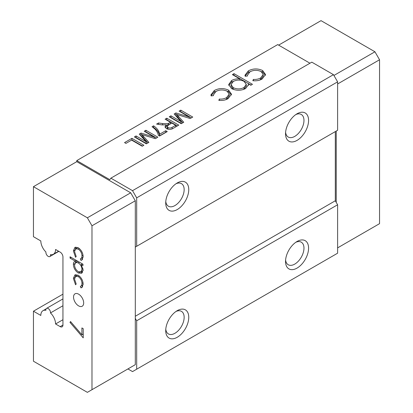 <?xml version="1.0" encoding="UTF-8"?>
<svg xmlns="http://www.w3.org/2000/svg" width="413" height="413" viewBox="0 0 413 413"><rect width="100%" height="100%" fill="white"/><g stroke="black" fill="none" stroke-linecap="round" stroke-linejoin="round"><path stroke-width="0.62" d="M62.946 319.714L55.574 323.968A10.428 6.019 -120 0 0 50.474 312.93A3.258 1.879 -120 0 0 49.245 309.43A3.258 1.879 -120 0 0 46.571 308.377A3.258 1.879 -120 0 0 45.92 310.302A10.428 6.019 -120 0 0 42.983 310.684A10.428 6.019 -120 0 0 40.825 315.455L33.453 311.201L33.453 361.22L87.37 392.35L91.98 389.691L91.98 225.787L87.37 217.806L33.453 186.676L33.453 236.701L40.825 240.955A10.428 6.019 -120 0 0 45.92 251.997A3.258 1.879 -120 0 0 48.197 256.385A3.258 1.879 -120 0 0 49.828 256.55A3.258 1.879 -120 0 0 50.474 254.625A10.428 6.019 -120 0 0 53.411 254.243A10.428 6.019 -120 0 0 55.574 249.467L60.179 252.131A3.908 2.256 60 0 1 62.946 256.917L62.946 325.036A3.908 2.256 60 0 1 62.136 326.822A3.908 2.256 60 0 1 60.179 326.631L62.946 325.036M285.6 260.004A13.035 7.527 120 0 0 288.233 264.748A13.035 7.527 120 0 0 294.753 264.103A13.035 7.527 120 0 0 303.266 252.617A13.035 7.527 120 0 0 301.268 242.173A13.035 7.527 120 0 0 295.842 242.266M297.055 241.491L297.055 241.486A16.293 9.406 120 0 0 285.538 261.444A16.293 9.406 120 0 0 297.055 268.094A16.293 9.406 120 0 0 308.578 248.141A16.293 9.406 120 0 0 297.055 241.486M165.778 329.182A13.035 7.527 120 0 0 168.416 333.926A13.035 7.527 120 0 0 174.931 333.281A13.035 7.527 120 0 0 183.449 321.794A13.035 7.527 120 0 0 181.452 311.35A13.035 7.527 120 0 0 176.021 311.443M177.234 310.669L177.234 310.669A16.293 9.406 120 0 0 165.716 330.622A16.293 9.406 120 0 0 177.234 337.271A16.293 9.406 120 0 0 188.756 317.318A16.293 9.406 120 0 0 177.234 310.669M285.6 132.289A13.035 7.527 120 0 0 288.233 137.033A13.035 7.527 120 0 0 294.753 136.388A13.035 7.527 120 0 0 303.266 124.902A13.035 7.527 120 0 0 301.268 114.458A13.035 7.527 120 0 0 295.842 114.551M297.055 113.776L297.055 113.776A16.293 9.406 120 0 0 285.538 133.729A16.293 9.406 120 0 0 297.055 140.384A16.293 9.406 120 0 0 308.578 120.426A16.293 9.406 120 0 0 297.055 113.776M165.778 201.467A13.035 7.527 120 0 0 168.416 206.216A13.035 7.527 120 0 0 174.931 205.566A13.035 7.527 120 0 0 183.449 194.084A13.035 7.527 120 0 0 181.452 183.635A13.035 7.527 120 0 0 176.021 183.728M177.234 182.954L177.234 182.954A16.293 9.406 120 0 0 165.716 202.907A16.293 9.406 120 0 0 177.234 209.561A16.293 9.406 120 0 0 188.756 189.603A16.293 9.406 120 0 0 177.234 182.954M78.615 305.878A7.171 4.14 60 0 1 73.932 299.559A7.171 4.14 60 0 1 75.032 293.813A7.171 4.14 60 0 1 78.615 294.17A7.171 4.14 60 0 1 83.297 300.488A7.171 4.14 60 0 1 82.197 306.229A7.171 4.14 60 0 1 78.615 305.878M80.328 286.41C81.438 286.049 81.991 285.042 81.981 283.406C81.862 280.561 80.633 278.3 78.284 276.612L75.677 276.364L74.536 279.116L76.193 284.025L75.558 284.774L73.38 278.424L74.892 274.882L78.181 275.213C81.304 277.417 82.956 280.406 83.142 284.17L81.764 287.618L80.933 287.876L80.328 286.41L83.116 284.764M80.328 258.905C81.438 258.538 81.991 257.536 81.981 255.895C81.862 253.055 80.633 250.789 78.284 249.101L75.677 248.853L74.536 251.605L76.193 256.514L75.558 257.268L73.38 250.918L74.892 247.372L78.181 247.707C81.304 249.911 82.956 252.895 83.142 256.664L81.764 260.113L80.933 260.371L80.328 258.905L83.116 257.253M55.574 323.968L60.179 326.631M70.071 256.778L82.977 264.227L82.977 265.564L81.232 264.557L83.142 270.061L81.666 273.308L78.284 272.983C75.29 270.928 73.653 268.089 73.38 264.465C73.411 262.673 74.035 261.553 75.254 261.104L70.071 258.115L70.071 256.778M74.805 261.326L76.41 260.438M81.898 327.927L83.225 328.691L83.225 337.86L69.988 322.388L70.54 321.551L81.898 334.835L81.898 327.927M278.625 45.131L321.02 20.65L374.942 51.78L379.547 59.761L379.547 223.66L337.612 247.872M154.348 137.101L144.209 131.246L145.897 130.271L157.88 137.188L155.34 138.654L141.953 134.643L148.881 142.387L146.357 143.838L134.375 136.92L136.068 135.944L146.207 141.798L139.264 134.101L141.029 133.079L154.348 137.101L154.348 138.36M170.476 122.289L165.102 119.181L166.79 118.211L178.772 125.129L173.574 128.128C171.328 129.62 168.912 129.77 166.325 128.582L164.973 126.786L166.279 124.886L161.865 124.871L156.594 124.096L158.53 122.976L162.552 123.575L167.859 123.735L170.476 122.289L170.476 123.885M228.601 90.173L231.497 94.159L228.141 98.614C225.524 100.147 222.416 100.726 218.818 100.354L219.339 99.058C222.173 99.254 224.595 98.764 226.608 97.592L229.2 94.159L227.093 91.211C223.299 89.492 219.592 89.575 215.963 91.459L213.371 94.985L213.433 95.646L211.141 95.919L210.945 94.856L214.332 90.488C218.993 88.067 223.748 87.964 228.601 90.173L228.601 91.769L231.399 94.995M262.632 70.525L265.528 74.51L262.172 78.966C259.555 80.499 256.447 81.077 252.849 80.705L253.37 79.41C256.205 79.606 258.626 79.115 260.639 77.943L263.231 74.51L261.124 71.568C257.33 69.843 253.623 69.926 249.994 71.81L247.402 75.336L247.464 75.997L245.172 76.271L244.976 75.207L248.368 70.84C253.024 68.419 257.779 68.315 262.632 70.525L262.632 72.12L265.43 75.347M309.962 63.22L277.701 44.594L76.772 160.6L76.772 161.664L130.689 192.799L135.299 200.78L135.299 247.077L136.682 246.277L136.682 197.853L132.532 190.667L110.875 178.163L109.812 179.676L76.772 160.6M232.374 74.614L234.026 73.659L252.462 84.304L250.805 85.259L248.316 83.818L248.445 84.773L245.601 88.537C240.949 90.793 236.277 90.819 231.585 88.619L228.678 84.588L231.605 80.514C233.887 79.244 236.608 78.702 239.777 78.888L232.374 74.614M189.216 116.967L179.082 111.112L180.77 110.137L192.752 117.055L190.207 118.521L176.821 114.509L183.749 122.253L181.23 123.709L169.247 116.791L170.936 115.816L181.075 121.67L174.136 113.967L175.902 112.95L189.216 116.967L189.216 118.226M153.579 125.836C157.172 128.262 159.17 131.071 159.568 134.261L165.716 130.714L167.25 131.602L159.568 136.037L158.329 135.319C157.916 133.038 156.728 130.906 154.772 128.908L152.041 126.724L153.579 125.836L153.579 127.431C157.172 129.858 159.17 132.666 159.568 135.856L159.568 134.261M125.929 143.399L124.545 142.599L131.917 138.34L143.9 145.257L142.211 146.233L131.613 140.115L125.929 143.399M127.927 368.938L132.532 371.597L136.682 369.201L136.682 320.777L135.299 318.382L135.299 364.679L130.689 367.338M136.682 246.277L337.612 130.271L337.612 81.846L333.461 74.66L311.805 62.157L110.875 178.163M335.31 200.78L335.31 131.602L336.228 131.071L336.228 202.375L335.31 200.78L135.299 316.255M136.682 369.201L337.612 253.195L337.612 204.771L336.228 202.375M33.453 186.676L76.772 161.664M33.453 311.201L62.946 294.17M333.461 74.66L132.532 190.667M337.612 81.846L136.682 197.853M335.31 131.602L135.299 247.077L135.299 318.382M337.612 204.771L136.682 320.777M374.942 51.78L333.926 75.46M379.547 59.761L337.612 83.973M91.98 389.691L135.299 364.679M91.98 225.787L135.299 200.78M87.37 217.806L130.689 192.799M253.37 80.772L253.37 79.41M259.369 80.163L260.639 79.539L260.639 77.943M260.639 79.539L263.231 76.106L263.231 74.51M245.079 75.982L248.368 72.435L248.368 70.84M248.368 72.435L251.29 71.175M260.014 71.036L262.632 72.12M233.753 75.414L234.026 73.659M234.026 75.254L251.078 85.099M248.347 85.568L248.316 83.818M228.761 85.383L231.605 82.11L231.605 80.514M231.605 82.11L234.032 81.072M239.777 80.101L239.777 78.888M233.216 89.249L233.216 87.654C236.83 89.337 240.412 89.306 243.959 87.571L246.293 84.412L244.042 81.351C240.449 79.637 236.871 79.668 233.299 81.449L231.048 84.562L231.048 86.157L233.216 89.249L234.063 89.673M243.025 89.636L243.959 89.167L246.293 86.012L246.293 84.412M243.959 89.167L243.959 87.571M231.048 84.562L233.216 87.654M219.339 100.421L219.339 99.058M225.338 99.812L226.608 99.187L226.608 97.592M226.608 99.187L229.2 95.754L229.2 94.159M211.048 95.63L214.332 92.084L214.332 90.488M214.332 92.084L217.259 90.824M225.983 90.684L228.601 91.769M180.46 111.913L180.77 111.732L180.77 110.137M180.77 111.732L191.369 117.855M182.809 122.795L176.821 116.11L176.821 114.509M170.631 117.586L170.936 117.411L170.936 115.816M170.936 117.411L181.075 123.265L181.075 121.67M175.081 115.015L175.902 114.546L175.902 112.95M175.902 114.546L176.821 114.824M166.485 119.982L166.79 119.806L166.79 118.211M166.79 119.806L177.389 125.924M165.221 127.602L166.279 126.486L166.279 124.886M158.53 124.38L158.53 122.976M162.552 124.963L162.552 123.575M166.279 125.573L167.859 125.335L167.859 123.735M167.859 125.335L168.747 124.886L168.747 123.286M175.701 126.899L175.701 125.304L171.86 123.084L168.649 124.938L167.131 126.466L167.131 128.061L168.117 129.259M167.977 129.181L167.977 127.586C169.433 128.247 170.817 128.175 172.128 127.364L175.701 125.304M167.131 126.466L167.977 127.586M159.568 135.856L165.716 132.31L165.716 130.714M153.285 127.602L153.579 127.431M145.593 132.046L145.897 131.866L145.897 130.271M145.897 131.866L156.496 137.988M147.942 142.929L141.953 136.238L141.953 134.643M135.758 137.72L136.068 137.544L136.068 135.944M136.068 137.544L146.207 143.399L146.207 141.798M140.208 135.149L141.029 134.679L141.029 133.079M141.029 134.679L141.953 134.953M131.613 140.115L131.917 139.94L131.917 138.34M131.917 139.94L142.521 146.057M62.946 305.728L50.474 312.93M82.388 259.529L80.933 260.371M82.667 259.049L82.197 257.898M83.039 255.286L81.981 255.895M79.317 248.507L78.284 249.101M77.995 247.604L75.677 248.853M74.738 250.133L73.38 250.918M75.243 249.209L75.909 247.062M82.388 263.886L81.232 264.557M82.486 272.57L80.411 272.069M79.771 272.126L78.284 272.983M74.774 263.659L73.38 264.465M75.243 262.869L76.302 260.5M71.227 257.444L70.071 258.115M77.897 261.295L75.672 262.518L74.536 265.1C74.753 267.856 75.997 270.035 78.274 271.635L80.886 271.878L81.981 269.379C81.8 266.591 80.556 264.408 78.238 262.828L75.672 262.518M80.886 271.878L83.127 270.505M83.039 268.77L81.981 269.379M79.399 262.162L78.238 262.828M82.388 287.04L80.933 287.876M82.667 286.555L82.197 285.404M83.039 282.791L81.981 283.406M79.317 276.018L78.284 276.612M77.995 275.11L75.677 276.364M74.738 277.639L73.38 278.424M75.243 276.715L75.909 274.568M83.225 334.638L82.894 334.256M70.835 321.897L69.988 322.388M83.225 334.071L81.898 334.835M178.137 117.545L178.137 115.95M172.128 128.866L172.128 127.364M143.27 137.679L143.27 136.084M247.402 75.336L247.402 76.007M213.371 94.985L213.371 95.656M58.625 251.233L53.411 254.243M58.832 251.352L49.828 256.55M46.101 308.883L42.983 310.684M62.946 298.919L46.571 308.377"/></g></svg>
